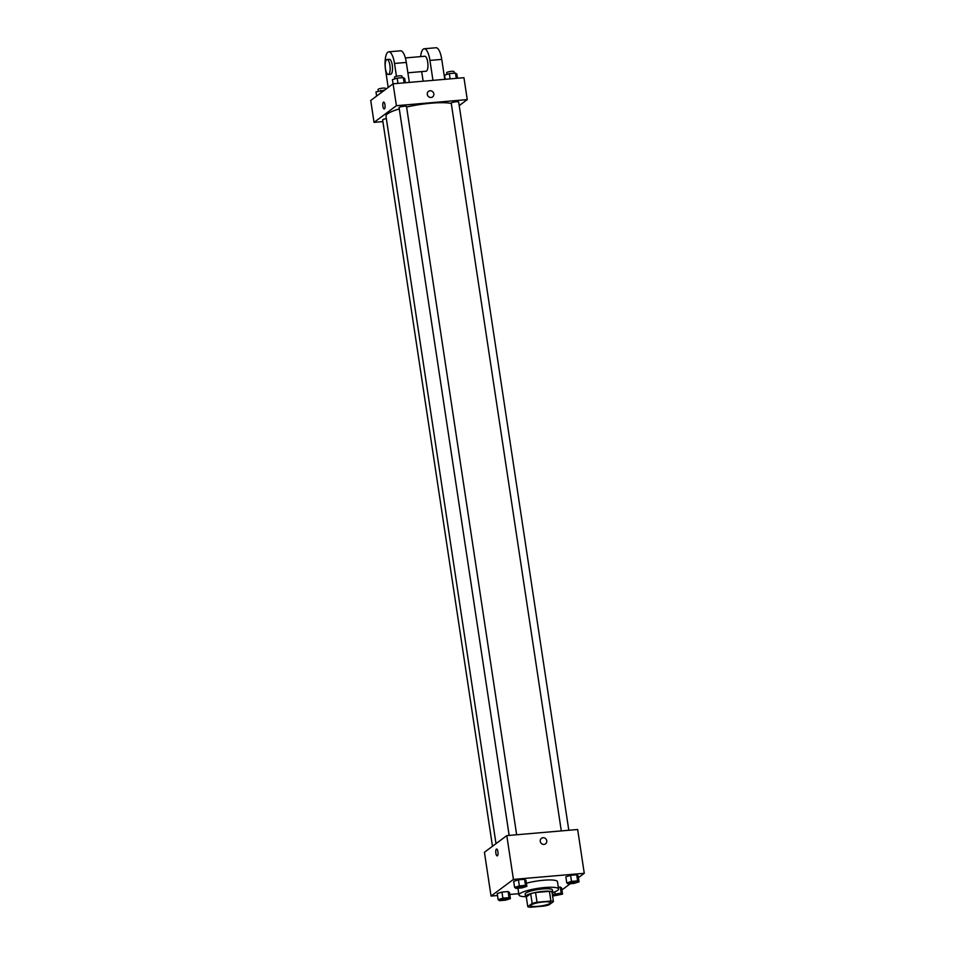 <?xml version="1.0" encoding="UTF-8"?>
<svg xmlns="http://www.w3.org/2000/svg" width="955" height="955" viewBox="0 0 955 955"><rect width="100%" height="100%" fill="white"/><g stroke="black" fill="none" stroke-linecap="round" stroke-linejoin="round"><path stroke-width="1.43" d="M531.159 904.97A10.016 1.85 -8.6 0 1 541.974 902.093A10.016 1.85 -8.6 0 1 550.51 902.654A10.016 1.85 -8.6 0 1 540.888 905.985A10.016 1.85 -8.6 0 1 530.705 905.65A10.016 1.85 -8.6 0 1 531.159 904.97M530.323 907.25L544.183 906.056A13.454 2.495 -8.6 0 0 549.041 904.863L553.423 901.604A13.454 2.495 -8.6 0 0 550.892 901.054L537.032 902.248A13.454 2.495 -8.6 0 0 532.162 903.442L527.793 906.701A13.454 2.495 -8.6 0 0 530.323 907.25M550.892 901.054L549.423 891.325L535.564 892.519L537.032 902.248M532.162 903.442L530.694 893.701L526.312 896.972L527.793 906.701M530.694 893.701A13.454 2.495 -8.6 0 1 535.564 892.519M549.423 891.325A13.454 2.495 -8.6 0 1 551.954 891.875L553.423 901.604M552.157 893.271A13.776 2.555 171.4 0 0 552.754 892.364A13.776 2.555 171.4 0 0 543.24 891.361A13.776 2.555 171.4 0 0 525.513 896.482A13.776 2.555 171.4 0 0 526.348 897.175M525.513 896.482L525.155 894.047A13.776 2.555 -8.6 0 1 525.775 893.104A13.776 2.555 -8.6 0 1 542.87 888.926A13.776 2.555 -8.6 0 1 552.384 889.929L552.754 892.364M525.62 896.709A20.031 3.713 -8.6 0 1 518.959 894.978A20.031 3.713 -8.6 0 1 519.866 893.617A20.031 3.713 -8.6 0 1 541.509 887.875A20.031 3.713 -8.6 0 1 558.568 888.986A20.031 3.713 -8.6 0 1 552.73 892.615M526.408 883.244A20.031 3.713 -8.6 0 1 546.618 880.033A20.031 3.713 -8.6 0 1 557.469 881.692L558.568 888.986M579.028 881.859L578.109 875.771L576.713 874.792L570.577 875.317L565.838 876.833L566.757 882.921L568.141 883.9L574.277 883.375L579.028 881.859L577.632 880.868L571.496 881.405L566.757 882.921M552.587 896.088L562.567 894.131L561.647 888.043L560.251 887.064L558.305 887.231L560.251 887.064L561.17 893.14L552.348 894.525M561.934 889.953L570.29 883.721M578.396 877.681L584.269 873.3L513.42 879.412L491.049 896.077L497.507 895.515M509.779 894.465L518.768 893.689M526.874 886.359L525.954 880.271L524.558 879.28L518.422 879.818L513.683 881.334L514.602 887.41L515.987 888.401L522.122 887.864L526.874 886.359L525.489 885.369L519.341 885.894L514.602 887.41M510.412 898.619L509.493 892.543L508.096 891.552L501.96 892.089L497.221 893.605L498.14 899.682L499.525 900.672L505.661 900.135L510.412 898.619L509.015 897.64L502.879 898.166L498.14 899.682M584.269 873.3L577.656 829.501L506.795 835.613L513.42 879.412M540.267 841.355A3.438 3.199 -126.7 0 1 546.069 839.159A3.438 3.199 -126.7 0 1 545.568 843.838A3.438 3.199 -126.7 0 1 540.267 841.355M506.795 835.613L484.424 852.278L491.049 896.077M497.197 855.895A3.438 1.11 85.1 0 1 495.824 852.899A3.438 1.11 85.1 0 1 496.397 849.114A3.438 1.11 85.1 0 1 496.6 849.031A3.438 1.11 85.1 0 1 497.997 852.373A3.438 1.11 85.1 0 1 497.197 855.895A3.438 1.11 85.1 0 1 495.824 852.899A3.438 1.11 85.1 0 1 496.397 849.114A3.438 1.11 85.1 0 1 496.6 849.031M541.449 838.311L541.449 838.311A3.438 3.199 -126.7 0 1 546.069 839.159A3.438 3.199 -126.7 0 1 545.568 843.838L545.568 843.838M496.003 843.659L385.987 116.224A35.06 6.494 -8.6 0 1 387.587 113.836A35.06 6.494 -8.6 0 1 399.286 108.93M406.591 107.032A35.06 6.494 -8.6 0 1 451.285 103.438M386.357 118.659A3.76 0.692 171.4 0 0 382.633 119.924L492.482 846.285M561.301 830.91L451.238 103.164A3.76 0.692 -8.6 0 1 451.417 102.901A3.76 0.692 -8.6 0 1 455.475 101.827A3.76 0.692 -8.6 0 1 458.675 102.042L568.81 830.265M509.158 835.41L399.095 107.652A3.76 0.692 -8.6 0 1 399.262 107.402A3.76 0.692 -8.6 0 1 403.32 106.327A3.76 0.692 -8.6 0 1 406.52 106.53L516.655 834.765M393.09 83.801L463.951 77.689L467.258 99.595L459.212 105.599L467.258 99.595L396.409 105.707L374.038 122.371L382.883 121.607L374.038 122.371L370.731 100.478L393.09 83.801L396.409 105.707L374.038 122.371M500.73 899.455A3.76 0.692 -8.6 0 1 504.789 898.38A3.76 0.692 -8.6 0 1 507.988 898.595A3.76 0.692 -8.6 0 1 507.988 898.607A3.76 0.692 -8.6 0 1 504.383 899.861A3.76 0.692 -8.6 0 1 500.563 899.729A3.76 0.692 -8.6 0 1 500.563 899.717A3.76 0.692 -8.6 0 1 500.73 899.455M509.493 892.543L508.096 891.552L509.015 897.64M508.096 891.552L501.96 892.089L502.879 898.166M501.96 892.089L497.221 893.605M500.563 899.717L500.563 899.729A3.76 0.692 -8.6 0 1 500.73 899.479A3.76 0.692 -8.6 0 1 504.789 898.404A3.76 0.692 -8.6 0 1 507.988 898.607L507.988 898.607M562.567 894.131L561.17 893.14M552.706 895.217L552.718 895.241A3.76 0.692 -8.6 0 1 552.885 894.978A3.76 0.692 -8.6 0 1 556.944 893.88A3.76 0.692 -8.6 0 1 560.143 894.095A3.76 0.692 -8.6 0 1 560.143 894.107A3.76 0.692 -8.6 0 1 556.538 895.36A3.76 0.692 -8.6 0 1 552.718 895.241A3.76 0.692 -8.6 0 1 552.706 895.217A3.76 0.692 -8.6 0 1 552.885 894.966A3.76 0.692 -8.6 0 1 556.944 893.904A3.76 0.692 -8.6 0 1 560.143 894.119L560.143 894.119M561.647 888.043L560.251 887.064M554.76 891.863L555.034 893.677M517.025 887.47L517.025 887.446A3.76 0.692 -8.6 0 1 517.025 887.446A3.76 0.692 -8.6 0 1 517.192 887.183A3.76 0.692 -8.6 0 1 521.251 886.109A3.76 0.692 -8.6 0 1 524.45 886.324A3.76 0.692 -8.6 0 1 524.45 886.336A3.76 0.692 -8.6 0 1 520.845 887.589A3.76 0.692 -8.6 0 1 517.025 887.47A3.76 0.692 -8.6 0 1 517.192 887.207A3.76 0.692 -8.6 0 1 521.251 886.133A3.76 0.692 -8.6 0 1 524.45 886.336L524.45 886.324M525.954 880.271L524.558 879.28L525.489 885.369M524.558 879.28L518.422 879.818L519.341 885.894M518.422 879.818L513.683 881.334M569.18 882.945L569.18 882.969A3.76 0.692 -8.6 0 1 569.347 882.707A3.76 0.692 -8.6 0 1 573.406 881.62A3.76 0.692 -8.6 0 1 576.605 881.823A3.76 0.692 -8.6 0 1 576.605 881.835A3.76 0.692 -8.6 0 1 573 883.089A3.76 0.692 -8.6 0 1 569.18 882.969A3.76 0.692 -8.6 0 1 569.18 882.945A3.76 0.692 -8.6 0 1 569.347 882.695A3.76 0.692 -8.6 0 1 573.406 881.632A3.76 0.692 -8.6 0 1 576.605 881.847L576.605 881.847M578.109 875.771L576.713 874.792L577.632 880.868M576.713 874.792L570.577 875.317L571.496 881.405M570.577 875.317L565.838 876.833M384.71 90.056L375.972 91.919L376.604 96.097M380.723 90.403L381.081 92.754M378.276 91.179L378.025 89.519A3.76 0.692 -8.6 0 1 378.204 89.257A3.76 0.692 -8.6 0 1 382.263 88.182A3.76 0.692 -8.6 0 1 385.462 88.385L385.605 89.388M405.338 82.751L404.705 78.585L403.32 77.606L397.185 78.131L392.433 79.647L393.066 83.825M403.32 77.606L404.12 82.858M397.185 78.131L397.972 83.383M394.749 78.907L394.487 77.248A3.76 0.692 -8.6 0 1 394.666 76.985A3.76 0.692 -8.6 0 1 398.724 75.911A3.76 0.692 -8.6 0 1 401.924 76.125L402.162 77.701M457.493 78.25L456.86 74.096L455.475 73.105L449.339 73.631L444.588 75.147L445.221 79.313M455.475 73.105L456.263 78.358M449.339 73.631L450.127 78.883M446.892 74.406L446.642 72.747A3.76 0.692 -8.6 0 1 446.809 72.496A3.76 0.692 -8.6 0 1 450.867 71.41A3.76 0.692 -8.6 0 1 454.067 71.625L454.305 73.201M383.635 102.09A3.438 1.11 -94.9 0 0 382.836 105.611A3.438 1.11 -94.9 0 0 384.232 108.954A3.438 1.11 85.1 0 1 382.824 105.611A3.438 1.11 85.1 0 1 383.635 102.09A3.438 1.11 85.1 0 1 384.961 104.752A3.438 1.11 85.1 0 1 384.232 108.954M432.603 96.897A3.438 3.199 53.3 0 0 430.037 90.785A3.438 3.199 -126.7 0 1 432.603 96.897A3.438 3.199 -126.7 0 1 427.983 96.037A3.438 3.199 -126.7 0 1 430.037 90.785A3.438 3.199 53.3 0 0 428.485 91.37M467.258 99.595L396.409 105.707M409.337 82.405L406.317 62.433A15.029 4.835 -94.9 0 0 400.563 50.806L388.745 51.821A15.029 4.835 85.1 0 1 394.511 63.46L396.456 76.316M405.374 57.933L424.82 56.249A7.509 2.423 85.1 0 1 427.876 63.531A7.509 2.423 85.1 0 1 426.109 71.219L407.892 72.795M421.68 71.601L423.137 81.211M420.654 56.608A15.029 4.835 85.1 0 1 424.175 48.765A15.029 4.835 85.1 0 1 429.941 60.404L432.961 80.363M387.038 59.508L389.389 59.306A7.509 2.423 85.1 0 1 392.445 66.587A7.509 2.423 85.1 0 1 390.69 74.275L388.327 74.478A7.509 2.423 85.1 0 1 385.343 67.936A7.509 2.423 85.1 0 1 386.572 59.699A7.509 2.423 85.1 0 1 387.038 59.508A7.509 2.423 85.1 0 1 390.082 66.79A7.509 2.423 85.1 0 1 388.327 74.478M388.184 87.466L385.569 70.121A15.029 4.835 85.1 0 1 388.745 51.821M424.175 48.765L435.981 47.75A15.029 4.835 85.1 0 1 441.747 59.389L444.767 79.349M406.317 62.433L394.511 63.46M441.747 59.389L429.941 60.404M517.932 888.234L518.959 894.978"/></g></svg>
